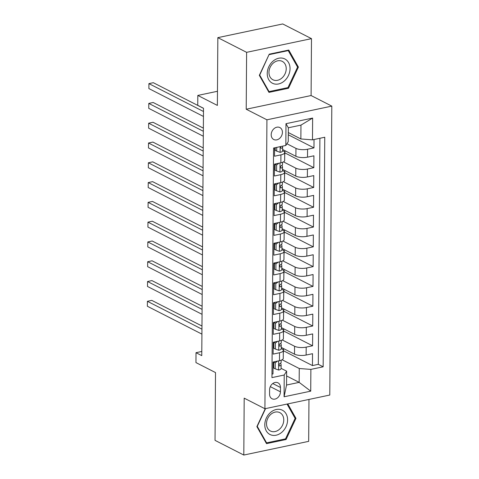 <?xml version="1.0" encoding="UTF-8"?>
<svg xmlns="http://www.w3.org/2000/svg" width="479" height="479" viewBox="0 0 479 479"><rect width="100%" height="100%" fill="white"/><g stroke="black" fill="none" stroke-linecap="round" stroke-linejoin="round"><path stroke-width="0.72" d="M271.198 134.719A6.712 5.287 117.1 0 0 273.754 139.509A6.712 5.287 117.1 0 0 279.467 138.515A6.712 5.287 117.1 0 0 282.418 132.348A6.712 5.287 117.1 0 0 279.862 127.558A6.712 5.287 117.1 0 0 274.15 128.552A6.712 5.287 117.1 0 0 271.198 134.719M311.488 38.643L282.724 23.95L217.843 37.643L246.613 52.337L246.212 109.23L266.923 119.81L331.803 106.116L311.093 95.537L311.488 38.643L246.613 52.337M266.923 119.81L264.911 408.737L329.786 395.043L331.803 106.116M264.911 408.737L244.194 398.157L243.799 455.05L308.674 441.357L308.967 399.438M243.799 455.05L215.035 440.357L215.508 372.578L195.947 362.585L196.013 352.694L201.767 355.628L203.497 108.266L197.743 105.326L197.809 95.429L217.37 105.422L217.843 37.643M274.575 147.837L274.515 156.22L280.916 154.867L280.862 162.782A8.388 2.778 0.4 0 0 284.646 160.489L284.7 152.573A8.388 2.778 -179.6 0 1 280.916 154.867M280.862 162.782L274.461 164.135L274.377 176.009L280.778 174.655L280.724 182.571A8.388 2.778 0.4 0 0 284.508 180.278L284.562 172.362A8.388 2.778 -179.6 0 1 280.778 174.655M280.724 182.571L274.323 183.924L274.239 195.797L280.64 194.444L280.58 202.36A8.388 2.778 0.4 0 0 284.37 200.066L284.424 192.151A8.388 2.778 -179.6 0 1 280.64 194.444M280.58 202.36L274.186 203.713L274.102 215.586L280.502 214.233L280.443 222.148A8.388 2.778 0.4 0 0 284.233 219.855L284.286 211.94A8.388 2.778 -179.6 0 1 280.502 214.233M280.443 222.148L274.048 223.501L273.964 235.375L280.365 234.021L280.305 241.937A8.388 2.778 0.4 0 0 284.095 239.65L284.149 231.734A8.388 2.778 -179.6 0 1 280.365 234.021M280.305 241.937L273.904 243.29L273.826 255.163L280.221 253.81L280.167 261.732A8.388 2.778 0.4 0 0 283.957 259.438L284.011 251.523A8.388 2.778 -179.6 0 1 280.221 253.81M280.167 261.732L273.766 263.079L273.689 274.952L280.083 273.605L280.029 281.52A8.388 2.778 0.4 0 0 283.819 279.227L283.873 271.312A8.388 2.778 -179.6 0 1 280.083 273.605M280.029 281.52L273.629 282.867L273.545 294.741L279.946 293.393L279.892 301.309A8.388 2.778 0.4 0 0 283.676 299.016L283.736 291.1A8.388 2.778 -179.6 0 1 279.946 293.393M279.892 301.309L273.491 302.656L273.407 314.529L279.808 313.182L279.754 321.098A8.388 2.778 0.4 0 0 283.538 318.804L283.598 310.889A8.388 2.778 -179.6 0 1 279.808 313.182M279.754 321.098L273.353 322.445L273.269 334.324L279.67 332.971L279.616 340.886A8.388 2.778 0.4 0 0 283.4 338.593L283.46 330.678A8.388 2.778 -179.6 0 1 279.67 332.971M279.616 340.886L273.216 342.24L273.132 354.113L279.532 352.76A8.388 2.778 0.4 0 0 283.317 350.466A8.388 2.778 0.4 0 0 281.945 348.928L281.239 348.568M281.245 347.401L294.513 354.179A8.388 2.778 0.4 0 0 306.129 355.047L312.53 353.7L312.446 365.573L283.574 350.826M282.263 339.976L294.567 346.263A8.388 2.778 0.4 0 0 306.183 347.131L312.583 345.784L283.712 331.037M312.583 345.784L312.667 333.911L306.267 335.258A8.388 2.778 0.4 0 1 294.651 334.39L281.383 327.612M281.526 307.823L294.789 314.601A8.388 2.778 0.4 0 0 306.404 315.469L312.805 314.122L312.721 325.995L283.855 311.248M281.664 288.035L294.926 294.813A8.388 2.778 0.4 0 0 306.542 295.681L312.943 294.334L312.859 306.207L283.993 291.46M281.802 268.246L295.064 275.024A8.388 2.778 0.4 0 0 306.68 275.892L313.08 274.539L312.997 286.412L284.131 271.665M281.939 248.457L295.202 255.235A8.388 2.778 0.4 0 0 306.817 256.103L313.218 254.75L313.14 266.623L284.269 251.876M282.077 228.669L295.339 235.44A8.388 2.778 0.4 0 0 306.961 236.315L313.356 234.961L313.278 246.835L284.406 232.087M282.215 208.88L295.483 215.652A8.388 2.778 0.4 0 0 307.099 216.526L313.5 215.173L313.416 227.046L284.544 212.299M282.353 189.085L295.621 195.863A8.388 2.778 0.4 0 0 307.237 196.737L313.637 195.384L313.553 207.257L284.682 192.51M282.49 169.297L295.759 176.074A8.388 2.778 0.4 0 0 307.374 176.949L313.775 175.595L313.691 187.469L284.819 172.721M282.628 149.508L295.896 156.286A8.388 2.778 0.4 0 0 307.512 157.154L313.913 155.807L313.829 167.68L284.957 152.933M284.7 152.573A8.388 2.778 -179.6 0 0 283.329 151.035L282.622 150.675M284.562 172.362A8.388 2.778 -179.6 0 0 283.185 170.823L282.484 170.464M275.096 166.692L274.443 166.357M284.424 192.151A8.388 2.778 -179.6 0 0 283.047 190.612L282.347 190.253M274.958 186.481L274.305 186.145M284.286 211.94A8.388 2.778 -179.6 0 0 282.909 210.401L282.209 210.042M274.82 206.269L274.168 205.934M284.149 231.734A8.388 2.778 -179.6 0 0 282.772 230.189L282.065 229.83M274.683 226.058L274.03 225.729M284.011 251.523A8.388 2.778 -179.6 0 0 282.634 249.984L281.927 249.619M274.545 245.847L273.892 245.517M283.873 271.312A8.388 2.778 -179.6 0 0 282.496 269.773L281.79 269.414M274.407 265.635L273.754 265.306M283.736 291.1A8.388 2.778 -179.6 0 0 282.359 289.561L281.652 289.202M274.269 285.424L273.617 285.095M283.598 310.889A8.388 2.778 -179.6 0 0 282.221 309.35L281.514 308.991M274.126 305.219L273.479 304.883M283.46 330.678A8.388 2.778 -179.6 0 0 282.083 329.139L281.377 328.78M273.988 325.007L273.341 324.672M280.431 391.822L280.466 387.469A6.502 5.119 117.1 0 0 277.988 382.829A6.502 5.119 117.1 0 0 272.449 383.793A6.502 5.119 117.1 0 0 269.593 389.762L269.563 394.121A6.502 5.119 117.1 0 0 272.042 398.762A6.502 5.119 117.1 0 0 277.575 397.798A6.502 5.119 117.1 0 0 280.431 391.822L270.294 386.643M288.304 132.551L300.866 138.964L300.962 125.115L288.34 127.779L288.244 141.628L285.831 145.46L273.557 148.053L271.952 377.608L284.227 375.015L286.64 371.183L281.101 368.357M285.831 145.46L285.981 123.696L312.631 118.068L312.482 139.838L324.756 137.245L323.151 366.8L310.877 369.393L310.727 391.157L284.077 396.786L284.227 375.015M286.909 143.748L295.95 148.37L295.896 156.286M274.449 165.195L275.102 165.524M283.508 161.872L295.812 168.159L295.759 176.074M274.311 184.984L274.964 185.313M283.37 181.661L295.675 187.948L295.621 195.863M274.174 204.773L274.826 205.102M283.233 201.455L295.537 207.736L295.483 215.652M274.036 224.561L274.689 224.891M283.095 221.244L295.399 227.525L295.339 235.44M273.898 244.35L274.551 244.685M282.951 241.033L295.262 247.32L295.202 255.235M273.76 264.139L274.413 264.474M282.814 260.821L295.124 267.108L295.064 275.024M273.623 283.927L274.275 284.263M282.676 280.61L294.98 286.897L294.926 294.813M273.485 303.716L274.138 304.051M282.538 300.399L294.842 306.686L294.789 314.601M273.347 323.505L274 323.84M282.4 320.188L294.705 326.474L294.651 334.39M273.85 344.796L273.198 344.461M273.21 343.293L273.862 343.629M312.446 365.573L318.319 364.333L319.9 138.269M295.95 148.37A8.388 2.778 -179.6 0 0 307.566 149.238L313.967 147.891L314.026 139.509M313.829 167.68L307.428 169.033A8.388 2.778 -179.6 0 1 295.812 168.159M313.691 187.469L307.29 188.822A8.388 2.778 -179.6 0 1 295.675 187.948M313.553 207.257L307.153 208.61A8.388 2.778 -179.6 0 1 295.537 207.736M313.416 227.046L307.015 228.399A8.388 2.778 -179.6 0 1 295.399 227.525M313.278 246.835L306.877 248.188A8.388 2.778 -179.6 0 1 295.262 247.32M313.14 266.623L306.74 267.977A8.388 2.778 -179.6 0 1 295.124 267.108M312.997 286.412L306.602 287.765A8.388 2.778 -179.6 0 1 294.98 286.897M312.859 306.207L306.458 307.554A8.388 2.778 -179.6 0 1 294.842 306.686M312.721 325.995L306.321 327.343A8.388 2.778 -179.6 0 1 294.705 326.474M271.976 374.117L272.994 373.901L273.078 362.028L279.479 360.675A8.388 2.778 0.4 0 0 283.263 358.382L283.317 350.466M273.713 364.585L273.06 364.25M286.64 371.183L286.544 385.038L299.165 382.374L299.261 368.519L310.877 369.393M286.604 375.955L299.165 382.374L310.727 391.157M282.125 359.765L299.261 368.519M217.472 91.279L197.809 95.429M201.797 351.472L196.013 352.694M318.319 364.333L323.151 366.8M283.592 348.598L283.293 354.035M313.967 147.891L288.286 134.773M283.73 328.81L283.43 334.246M283.867 309.021L283.568 314.452M284.005 289.232L283.712 294.663M284.143 269.443L283.849 274.874M284.281 249.655L283.987 255.085M284.418 229.866L284.125 235.297M284.562 210.077L284.263 215.508M284.7 190.289L284.4 195.719M284.837 170.494L284.538 175.931M284.975 150.705L284.676 156.142M312.482 139.838L300.866 138.964M286.544 385.038L284.077 396.786M285.981 123.696L288.34 127.779M312.631 118.068L300.962 125.115M265.276 408.659L256.882 426.603L266.516 443.638L286.053 439.512L295.956 418.353L287.783 403.905M246.212 109.23L311.093 95.537M269.234 54.181L259.331 75.341L268.964 92.375L288.508 88.25L298.405 67.096L288.771 50.055L269.234 54.181M294.771 417.748L295.956 418.353M284.999 438.974L286.053 439.512M297.219 66.485L298.405 67.096M287.454 87.717L288.508 88.25M277.551 361.082L275.227 362.872L275.185 368.812L278.676 370.051A5.556 1.838 0.4 0 0 281.101 368.549L281.125 364.788A5.556 1.838 0.4 0 0 281.089 364.573L280.61 363.196M275.227 362.872L273.731 362.112L273.689 368.046L275.185 368.812M273.731 362.112L274.126 361.807M201.976 326.019L151.789 300.381L147.406 301.303L201.952 329.169M147.37 306.255L147.406 301.303L147.37 306.255L201.916 334.12M281.155 360.202L281.143 362.417A5.556 1.838 -179.6 0 1 279.892 363.567C278.724 364.741 278.718 365.531 279.88 365.938A5.556 1.838 0.4 0 0 281.125 364.788M279.407 365.92L279.88 365.938L279.059 365.519M264.791 424.765A13.634 10.736 117.1 0 0 276.096 435.219A13.634 10.736 117.1 0 0 287.586 419.951A13.634 10.736 117.1 0 0 276.275 409.497A13.634 10.736 117.1 0 0 264.791 424.765M266.51 423.646A10.322 8.131 117.1 0 0 270.443 431.016A10.322 8.131 117.1 0 0 279.227 429.489A10.322 8.131 117.1 0 0 283.766 419.999A10.322 8.131 117.1 0 0 279.832 412.635A10.322 8.131 117.1 0 0 271.048 414.161A10.322 8.131 117.1 0 0 266.51 423.646M287.029 404.066L295.118 418.365L285.526 438.866L266.593 442.859L257.259 426.358L265.57 408.599M265.869 442.488L266.593 442.859M272.862 83.442A13.634 10.736 117.1 0 0 288.466 75.448A13.634 10.736 117.1 0 0 284.418 58.755A13.634 10.736 117.1 0 0 268.815 66.749A13.634 10.736 117.1 0 0 272.862 83.442M273.216 79.909A10.322 8.131 117.1 0 0 284.933 74.059A10.322 8.131 117.1 0 0 282.287 61.372A10.322 8.131 117.1 0 0 281.963 61.216A10.322 8.131 117.1 0 0 270.252 67.066A10.322 8.131 117.1 0 0 272.898 79.753A10.322 8.131 117.1 0 0 273.216 79.909M269.306 54.594L288.232 50.6L297.573 67.102L287.975 87.603L269.042 91.603L259.708 75.095L269.09 54.486M287.645 50.295L288.232 50.6M268.318 91.232L269.042 91.603M277.688 341.293L275.365 343.084L275.323 349.023L278.814 350.263A5.556 1.838 0.4 0 0 281.239 348.76L281.263 345A5.556 1.838 0.4 0 0 281.227 344.784L280.748 343.407M275.365 343.084L273.868 342.323L273.826 348.257L275.323 349.023M273.868 342.323L274.269 342.018M202.114 306.231L151.927 280.592L147.544 281.514L202.09 309.38M147.508 286.466L147.544 281.514L147.508 286.466L202.054 314.326M281.299 340.413L281.281 342.629A5.556 1.838 -179.6 0 1 280.029 343.778C278.862 344.946 278.856 345.742 280.017 346.149A5.556 1.838 0.4 0 0 281.263 345M279.544 346.131L280.017 346.149L279.197 345.73M277.826 321.505L275.503 323.295L275.461 329.235L278.952 330.474A5.556 1.838 0.4 0 0 281.377 328.971L281.401 325.211A5.556 1.838 0.4 0 0 281.365 324.996L280.886 323.618M275.503 323.295L274.006 322.535L273.964 328.468L275.461 329.235M274.006 322.535L274.407 322.223M202.252 286.436L152.065 260.804L147.682 261.726L202.228 289.591M147.646 266.677L147.682 261.726L147.646 266.677L202.192 294.537M281.436 320.625L281.418 322.84A5.556 1.838 -179.6 0 1 280.173 323.99C279 325.157 279 325.954 280.155 326.361A5.556 1.838 0.4 0 0 281.401 325.211M279.682 326.343L280.155 326.361L279.335 325.942M277.964 301.716L275.641 303.506L275.599 309.446L279.095 310.685A5.556 1.838 0.4 0 0 281.514 309.183L281.538 305.422A5.556 1.838 0.4 0 0 281.502 305.207L281.023 303.83M275.641 303.506L274.144 302.746L274.102 308.68L275.599 309.446M274.144 302.746L274.545 302.435M202.389 266.647L152.202 241.015L147.819 241.937L202.366 269.803M147.783 246.883L147.819 241.937L147.783 246.883L202.336 274.748M281.574 300.836L281.556 303.045A5.556 1.838 -179.6 0 1 280.311 304.195C279.143 305.368 279.137 306.159 280.293 306.572A5.556 1.838 0.4 0 0 281.538 305.422M279.82 306.554L280.293 306.572L279.473 306.153M278.101 281.927L275.778 283.718L275.736 289.657L279.233 290.891A5.556 1.838 0.4 0 0 281.652 289.394L281.676 285.634A5.556 1.838 0.4 0 0 281.64 285.418L281.161 284.035M275.778 283.718L274.281 282.951L274.239 288.891L275.736 289.657M274.281 282.951L274.683 282.646M202.527 246.859L152.34 221.226L147.957 222.148L202.503 250.014M147.921 227.094L147.957 222.148L147.921 227.094L202.473 254.96M281.712 281.047L281.694 283.257A5.556 1.838 -179.6 0 1 280.449 284.406C279.281 285.58 279.275 286.37 280.431 286.783A5.556 1.838 0.4 0 0 281.676 285.634M279.958 286.765L280.431 286.783L279.61 286.364M278.239 262.139L275.916 263.929L275.874 269.863L279.371 271.102A5.556 1.838 0.4 0 0 281.79 269.605L281.814 265.845A5.556 1.838 0.4 0 0 281.778 265.629L281.299 264.246M275.916 263.929L274.419 263.163L274.383 269.102L275.874 269.863M274.419 263.163L274.82 262.857M202.665 227.07L152.478 201.431L148.095 202.36L202.641 230.225M148.059 207.305L148.095 202.36L148.059 207.305L202.611 235.171M281.85 261.259L281.832 263.468A5.556 1.838 -179.6 0 1 280.586 264.618C279.419 265.791 279.413 266.581 280.568 266.995A5.556 1.838 0.4 0 0 281.814 265.845M280.095 266.977L280.568 266.995L279.748 266.575M278.377 242.344L276.054 244.14L276.012 250.074L279.508 251.313A5.556 1.838 0.4 0 0 281.927 249.816L281.957 246.056A5.556 1.838 0.4 0 0 281.915 245.841L281.436 244.458M276.054 244.14L274.563 243.374L274.521 249.314L276.012 250.074M274.563 243.374L274.958 243.069M202.803 207.281L152.615 181.643L148.233 182.571L202.785 210.437M148.197 187.517L148.233 182.571L148.197 187.517L202.749 215.382M281.987 241.47L281.969 243.679A5.556 1.838 -179.6 0 1 280.724 244.829C279.556 246.002 279.55 246.793 280.706 247.206A5.556 1.838 0.4 0 0 281.957 246.056M280.233 247.188L280.706 247.206L279.886 246.787M278.515 222.555L276.191 224.352L276.155 230.285L279.646 231.525A5.556 1.838 0.4 0 0 282.065 230.028L282.095 226.268A5.556 1.838 0.4 0 0 282.053 226.052L281.574 224.669M276.191 224.352L274.701 223.585L274.659 229.525L276.155 230.285M274.701 223.585L275.096 223.28M202.94 187.493L152.753 161.854L148.37 162.782L202.922 190.648M148.334 167.728L148.37 162.782L148.334 167.728L202.886 195.594M282.125 221.681L282.107 223.891A5.556 1.838 -179.6 0 1 280.862 225.04C279.694 226.214 279.688 227.004 280.844 227.417A5.556 1.838 0.4 0 0 282.095 226.268M280.371 227.393L280.844 227.417L280.023 226.998M278.652 202.767L276.335 204.563L276.293 210.497L279.784 211.736A5.556 1.838 0.4 0 0 282.203 210.239L282.233 206.479A5.556 1.838 0.4 0 0 282.197 206.263L281.712 204.88M276.335 204.563L274.838 203.797L274.796 209.736L276.293 210.497M274.838 203.797L275.233 203.491M203.078 167.704L152.891 142.065L148.508 142.993L203.06 170.853M148.472 147.939L148.508 142.993L148.472 147.939L203.024 175.805M282.263 201.893L282.245 204.102A5.556 1.838 -179.6 0 1 280.999 205.252C279.832 206.425 279.826 207.215 280.981 207.629A5.556 1.838 0.4 0 0 282.233 206.479M280.508 207.605L280.981 207.629L280.161 207.209M278.79 182.978L276.473 184.774L276.431 190.708L279.922 191.947A5.556 1.838 0.4 0 0 282.341 190.444L282.37 186.684A5.556 1.838 0.4 0 0 282.335 186.469L281.85 185.092M276.473 184.774L274.976 184.008L274.934 189.941L276.431 190.708M274.976 184.008L275.371 183.702M203.216 147.915L153.029 122.277L148.646 123.205L203.198 151.065M148.61 128.15L148.646 123.205L148.61 128.15L203.162 156.016M282.4 182.098L282.388 184.313A5.556 1.838 -179.6 0 1 281.137 185.463C279.97 186.636 279.964 187.427 281.119 187.84A5.556 1.838 0.4 0 0 282.37 186.684M280.652 187.816L281.119 187.84L280.299 187.415M278.928 163.189L276.611 164.98L276.569 170.919L280.059 172.159A5.556 1.838 0.4 0 0 282.478 170.656L282.508 166.896A5.556 1.838 0.4 0 0 282.472 166.68L281.993 165.303M276.611 164.98L275.114 164.219L275.072 170.153L276.569 170.919M275.114 164.219L275.509 163.914M203.353 128.127L153.166 102.488L148.783 103.416L203.336 131.276M148.753 108.362L148.783 103.416L148.753 108.362L203.3 136.228M282.538 162.309L282.526 164.525A5.556 1.838 -179.6 0 1 281.275 165.674C280.107 166.848 280.101 167.638 281.257 168.045A5.556 1.838 0.4 0 0 282.508 166.896M280.79 168.027L281.257 168.045L280.437 167.626M276.73 147.382L276.706 151.13L280.197 152.37A5.556 1.838 0.4 0 0 282.622 150.867L282.646 147.107A5.556 1.838 0.4 0 0 282.61 146.891L282.365 146.191M275.227 147.7L275.209 150.364L276.706 151.13M203.497 108.338L153.304 82.699L148.921 83.621L203.473 111.487M148.891 88.573L148.921 83.621L148.891 88.573L203.437 116.433M280.718 146.538L280.58 147.843L281.395 148.256A5.556 1.838 0.4 0 0 282.646 147.107M294.567 346.263L294.513 354.179M306.183 347.131L306.129 355.047M307.566 149.238L307.512 157.154M307.428 169.033L307.374 176.949M307.29 188.822L307.237 196.737M307.153 208.61L307.099 216.526M307.015 228.399L306.961 236.315M306.877 248.188L306.817 256.103M306.74 267.977L306.68 275.892M306.602 287.765L306.542 295.681M306.458 307.554L306.404 315.469M306.321 327.343L306.267 335.258M279.532 352.76L279.479 360.675M272.773 383.541L280.466 387.469M278.658 360.849L278.592 370.022M278.796 341.06L278.73 350.233M278.934 321.271L278.868 330.438M279.071 301.483L279.006 310.649M279.209 281.694L279.143 290.861M279.347 261.905L279.281 271.072M279.485 242.111L279.419 251.283M279.622 222.322L279.556 231.495M279.76 202.533L279.694 211.706M279.898 182.744L279.832 191.917M280.035 162.956L279.976 172.129M280.149 146.658L280.113 152.34M280.574 147.837L281.395 148.256"/></g></svg>
